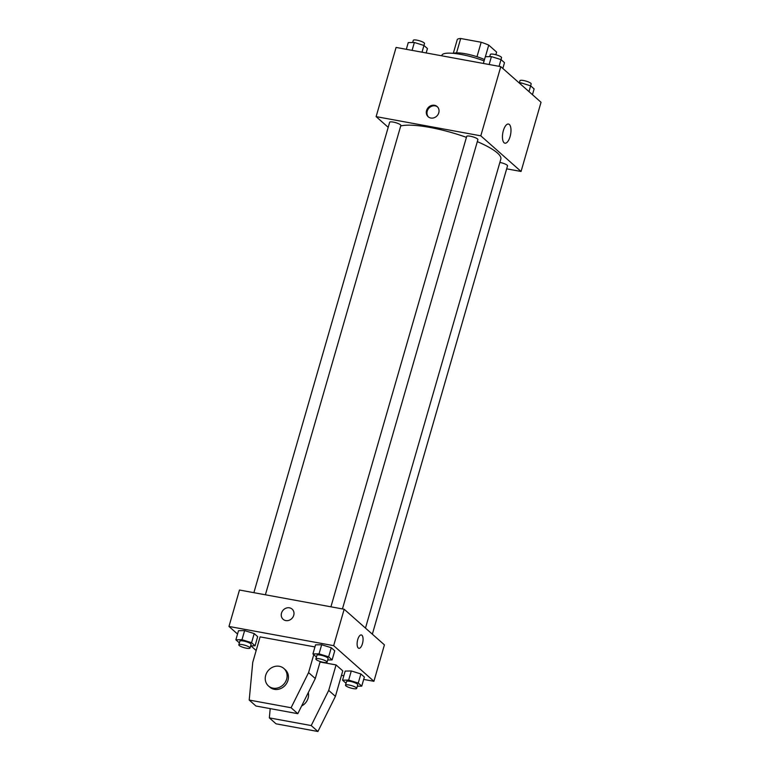 <?xml version="1.0" encoding="UTF-8"?>
<svg xmlns="http://www.w3.org/2000/svg" width="770" height="770" viewBox="0 0 770 770"><rect width="100%" height="100%" fill="white"/><g stroke="black" fill="none" stroke-linecap="round" stroke-linejoin="round"><path stroke-width="1.16" d="M485.389 56.72L488.738 45.122L496.612 52.09L495.851 54.718M456.543 52.88L460.691 38.5A20.867 4.543 -163.9 0 0 457.332 39.357L453.289 53.351M460.691 38.5L481.173 42.254A20.867 4.543 -163.9 0 1 488.738 45.122M476.996 56.72L481.173 42.254M453.414 53.361A21.358 4.659 16.1 0 1 484.494 59.531M484.099 60.917A31.07 6.766 -163.9 0 0 460.98 54.429A31.07 6.766 -163.9 0 0 441.865 55.315L441.72 55.806M388.195 127.32L376.126 116.626L396.088 47.432L500.779 66.644L541.031 102.275L521.059 171.469L506.66 168.832M466.428 137.358A54.372 11.848 -163.9 0 0 429.804 127.416A54.372 11.848 -163.9 0 0 400.708 125.962M365.471 628.099L500.827 159.12A54.372 11.848 -163.9 0 0 477.323 141.632M376.126 116.626L480.807 135.828L521.059 171.469M372.343 634.191L507.526 165.848A5.823 1.271 -163.9 0 0 499.913 162.451A5.823 1.271 -163.9 0 0 499.874 162.441M265.39 594.787L400.852 125.481A5.823 1.271 -163.9 0 0 393.239 122.084A5.823 1.271 -163.9 0 0 389.659 122.247L253.879 592.679M330.927 606.808L466.707 136.386A5.823 1.271 16.1 0 1 472.655 136.781A5.823 1.271 16.1 0 1 477.9 139.611L342.438 608.926M480.807 135.828L500.779 66.644M503.349 130.64A9.74 3.966 -79.6 0 1 508.469 124.037A9.74 3.966 -79.6 0 1 510.616 134.336A9.74 3.966 -79.6 0 1 504.956 143.201A9.74 3.966 -79.6 0 1 503.349 130.64M430.834 118.031A6.795 6.025 131.5 0 1 428.168 116.751A6.795 6.025 131.5 0 1 428.159 107.665A6.795 6.025 131.5 0 1 437.177 106.578A6.795 6.025 131.5 0 1 438.149 114.297A6.795 6.025 131.5 0 1 430.834 118.031M428.515 117.03A6.795 6.025 131.5 0 1 428.832 108.262A6.795 6.025 131.5 0 1 437.504 106.886M237.545 634.047L228.969 626.453L239.48 590.032L344.171 609.243L384.423 644.875L373.912 681.296L363.681 679.419M256.16 650.525L250.876 645.847M343.824 675.771L341.485 675.348M358.252 647.994A6.795 2.762 -79.6 0 1 357.54 640.322A6.795 2.762 -79.6 0 1 361.313 634.942A6.795 2.762 -79.6 0 1 362.805 642.122A6.795 2.762 -79.6 0 1 358.858 648.311A6.795 2.762 -79.6 0 1 358.252 647.994M228.969 626.453L333.66 645.655L344.171 609.243M333.66 645.655L373.912 681.296M358.858 648.311A6.795 2.762 100.4 0 0 362.805 642.122A6.795 2.762 100.4 0 0 361.313 634.942M292.128 609.118A6.795 6.025 -48.5 0 0 281.512 613.084A6.795 6.025 131.5 0 1 292.128 609.118A6.795 6.025 131.5 0 1 292.138 618.204A6.795 6.025 131.5 0 1 283.11 619.292A6.795 6.025 131.5 0 1 281.512 613.084A6.795 6.025 -48.5 0 0 283.119 619.292M351.293 670.968L360.88 673.952L364.374 677.042L360.88 673.952L351.293 670.968L345.181 671.074L351.293 670.968L348.666 680.074L358.252 683.057L361.746 686.137L357.328 686.214M321.668 644.74L331.264 647.724L334.748 650.804L331.264 647.724L321.668 644.74L315.556 644.837L321.668 644.74L319.04 653.846L328.636 656.829L332.12 659.909L327.702 659.986M244.619 630.601L254.206 633.585L257.69 636.675L254.206 633.585L244.619 630.601L238.508 630.707L244.619 630.601L241.982 639.706L251.578 642.69L255.062 645.78L250.654 645.857M320.06 661.998L336.067 664.934L342.775 670.872L335.412 696.369L317.923 731.5L276.045 723.819L269.336 717.881L311.215 725.561L328.703 690.421L336.067 664.934M313.756 654.673L308.578 672.605L291.089 707.746L249.211 700.055L252.743 662.364L260.106 636.877L314.949 646.935M301.619 706.003A11.646 10.337 -48.5 0 0 308.308 692.567M270.212 708.621L269.336 717.881M320.204 661.507L315.286 678.543L297.797 713.684L255.919 706.003L249.211 700.055M283.889 668.495L285.237 669.688A11.646 10.337 131.5 0 1 285.247 685.262A11.646 10.337 131.5 0 1 269.789 687.129L268.441 685.945A11.646 10.337 131.5 0 1 265.698 675.3A11.646 10.337 131.5 0 1 283.889 668.495A11.646 10.337 131.5 0 1 283.909 684.078A11.646 10.337 131.5 0 1 268.441 685.945M317.923 731.5L311.215 725.561M297.797 713.684L291.089 707.746M335.412 696.369L328.703 690.421M315.286 678.543L308.578 672.605M483.368 63.448L485.312 56.72L491.414 56.614L501.01 59.598L504.494 62.688L502.829 68.453M489.142 64.507L491.414 56.614M499.075 66.326L501.01 59.598M501 59.598L501.549 57.683A5.823 1.271 -163.9 0 0 493.945 54.285A5.823 1.271 -163.9 0 0 490.355 54.449L489.72 56.643M519.124 82.881L521.04 82.852L530.636 85.836L534.12 88.916L532.455 94.691M520.645 84.228L521.04 82.852M528.971 91.601L530.636 85.836M530.626 85.826L531.175 83.911A5.823 1.271 -163.9 0 0 523.562 80.513A5.823 1.271 -163.9 0 0 519.981 80.677L519.346 82.881M406.319 49.309L408.254 42.591L414.366 42.485L423.962 45.469L427.446 48.558L426.176 52.957M412.094 50.368L414.366 42.485M422.018 52.196L423.962 45.469M423.943 45.459L424.501 43.544A5.823 1.271 -163.9 0 0 416.888 40.146A5.823 1.271 -163.9 0 0 413.307 40.309L412.672 42.514M316.431 657.031L312.928 653.942L319.04 653.846M327.067 662.19L328.116 658.543A5.823 1.271 -163.9 0 0 320.512 655.145A5.823 1.271 -163.9 0 0 316.922 655.309L315.873 658.956A5.823 1.271 -163.9 0 0 321.119 661.786A5.823 1.271 -163.9 0 0 327.067 662.19A5.823 1.271 -163.9 0 0 319.463 658.793A5.823 1.271 -163.9 0 0 315.873 658.956M312.928 653.942L315.556 644.837M328.636 656.829L331.264 647.724M332.12 659.909L334.748 650.804M346.057 683.269L342.554 680.179L348.666 680.074M356.693 688.418L357.742 684.771A5.823 1.271 -163.9 0 0 350.138 681.373A5.823 1.271 -163.9 0 0 346.548 681.546L345.499 685.184A5.823 1.271 -163.9 0 0 350.745 688.024A5.823 1.271 -163.9 0 0 356.693 688.418A5.823 1.271 -163.9 0 0 349.079 685.021A5.823 1.271 -163.9 0 0 345.499 685.184M342.554 680.179L345.181 671.074M358.252 683.057L360.88 673.952M361.746 686.137L364.374 677.042M239.374 642.902L235.88 639.812L241.982 639.706M250.019 648.051L251.068 644.413A5.823 1.271 -163.9 0 0 243.464 641.015A5.823 1.271 -163.9 0 0 239.874 641.179L238.825 644.817A5.823 1.271 -163.9 0 0 244.071 647.657A5.823 1.271 -163.9 0 0 250.019 648.051A5.823 1.271 -163.9 0 0 242.406 644.654A5.823 1.271 -163.9 0 0 238.825 644.817M235.88 639.812L238.508 630.707M251.578 642.69L254.206 633.585M255.062 645.78L257.69 636.675"/></g></svg>
